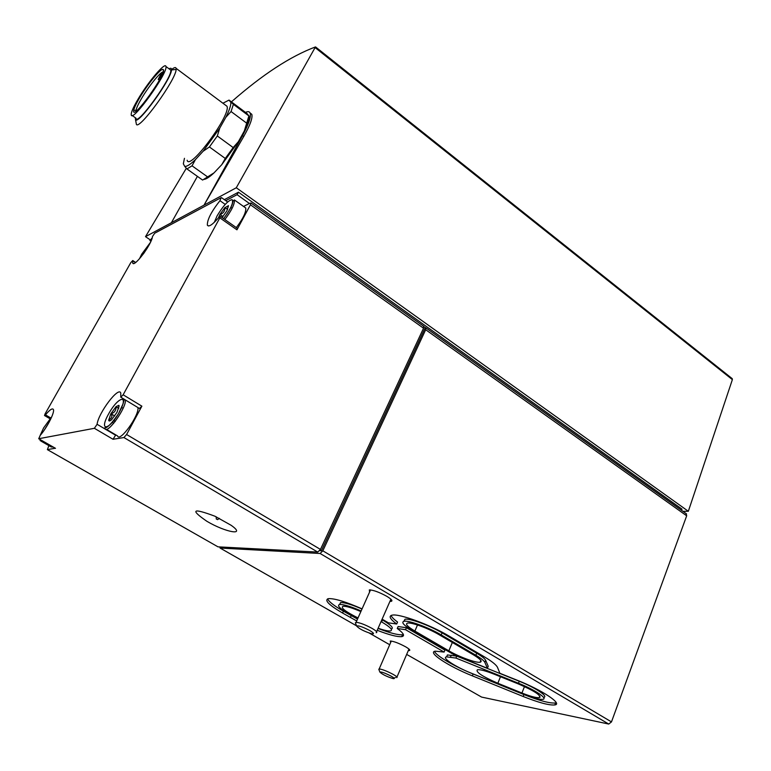 <?xml version="1.0" encoding="UTF-8"?>
<svg xmlns="http://www.w3.org/2000/svg" width="771" height="771" viewBox="0 0 771 771"><rect width="100%" height="100%" fill="white"/><g stroke="black" fill="none" stroke-linecap="round" stroke-linejoin="round"><path stroke-width="1.16" d="M454.456 655.013L412.707 630.745C403.734 625.358 400.872 622.187 404.12 621.243C408.823 620.212 428.936 627.584 441.195 634.909L475.89 655.263C481.056 658.328 484.043 660.699 484.853 662.376L487.407 668.264L454.456 655.013M473.5 654.868C480.41 659.06 482.617 661.508 480.121 662.222C476.17 663.137 459.053 656.863 448.857 650.82L414.885 631.063C407.339 626.534 404.939 623.864 407.666 623.074C411.637 622.207 428.551 628.404 438.872 634.572L473.5 654.868M382.108 619.171L388.468 622.852L396.699 624.009C389.837 618.891 388.382 615.923 392.323 615.113C399.465 613.543 430.305 624.828 449.04 636.056L483.947 656.584C491.879 661.306 496.408 664.93 497.546 667.464L499.878 673.276L517.457 680.34C542.129 690.103 562.955 703.99 554.85 704.935C549.27 705.484 538.707 702.66 523.162 696.483L472.344 675.849C448.529 666.356 426.874 652.141 435.307 651.177L444.115 652.073L405.546 629.695L397.267 628.481C403.647 633.242 405.141 635.959 401.739 636.634C397.316 637.029 389.143 634.909 377.221 630.293M356.684 620.934L342.565 613.032C328.639 604.83 323.955 600.031 328.523 598.633C334.604 598.344 345.784 601.756 362.071 608.868M408.322 650.541L409.362 650.57C410.529 650.223 409.266 648.96 405.575 646.782C398.742 643.139 393.634 641.221 390.261 641.029L390.646 642.551M389.943 601.341L391.167 601.361C392.959 600.888 391.514 599.212 386.849 596.349C379.284 592.205 373.443 590.056 369.328 589.892L369.579 592.07M686.142 513.64L686.682 515.809L611.48 721.897L608.743 724.056L481.586 697.08L406.664 654.396L481.586 697.08M423.896 326.731L425.91 327.877L425.679 329.728L322.837 550.822L320.119 553.491L220.101 548.046L219.745 546.938M732.122 378.571L732.373 379.621L688.33 511.289L236.292 187.767L315.455 46.935C290.455 56.312 262.525 74.556 231.647 101.666M143.445 253.852L147.271 248.127M228.438 205.722L228.245 206.638C227.686 208.825 226.616 209.163 225.016 207.63L228.438 205.722L226.905 210.859L222.048 217.595M218.415 217.885L219.918 214.415L224.93 207.534C224.93 211.235 223.262 213.528 219.918 214.415L222.935 216.622M43.947 430.555L49.132 422.19M119.148 405.922L116.951 412.418L111.689 419.597C109.906 421.197 108.904 421.4 108.672 420.195L110.889 413.699L116.103 406.596L118.879 405.334L118.753 407.695L116.797 407.464L116.103 406.596C116.064 410.596 114.33 412.967 110.889 413.699C112.711 415.926 111.978 418.094 108.682 420.185L108.672 420.195M154.682 233.237L221.161 197.636L219.957 200.672C211.321 211.659 207.12 219.831 207.36 225.19C208.835 227.243 212.661 224.64 218.848 217.364L220.313 216.381L219.841 217.856L123.138 394.8L120.758 397.171L120.768 393.017C118.667 386.078 98.437 412.88 97.088 424.291L94.38 428.3L38.723 438.728L40.227 435.364C47.233 427.404 54.992 412.051 53.372 409.478C52.361 407.965 49.73 409.767 45.479 414.865L44.506 415.54L45.113 413.834L130.791 262.632L132.737 260.531L132.679 262.959C133.903 268.115 152.041 243.935 152.446 236.572L154.682 233.237M136.178 110.985L136.11 110.186C136.467 107.921 138.279 104.018 141.556 98.457C148.63 86.381 160.522 71.703 163.163 71.896M162.536 73.708L158.2 79.365L160.407 75.163L162.729 73.216M222.915 103.227L229.035 100.085L230.886 102.447C230.972 105.425 229.295 110.369 225.845 117.298L219.774 128.082L203.101 151.27L195.439 159.597C190.283 164.541 186.698 166.787 184.693 166.334L183.334 163.78L184.452 158.325M225.585 105.213L226.953 106.234C231.473 114.484 189.29 171.48 187.141 160.233M230.847 102.042L233.391 104.336L231.049 111.535L225.845 117.298M233.391 104.336L248.898 115.929L247.019 113.539L229.035 100.085M195.439 159.597L192.037 165.813L186.958 168.955L184.693 166.334M219.774 128.082L217.316 135.975L209.413 146.962L203.101 151.27M231.049 111.535L246.691 123.177L248.898 115.929M186.958 168.955L202.6 180.057L214.01 172.877C209.722 176.877 206.445 179.045 204.18 179.383M192.037 165.813L207.784 177.031M209.413 146.962L225.286 158.46L233.17 147.56L238.355 141.719L221.74 164.705L225.286 158.46M217.316 135.975L233.17 147.56M249.033 115.91C249.293 118.927 247.722 123.948 244.311 130.974L246.691 123.177M171.519 69.602C174.207 67.395 175.74 66.981 176.116 68.359L176.145 69.429C176.116 79.48 139.618 129.933 136.428 124.468L136.072 122.589M139.551 97.917C147.627 84.106 161.341 67.52 163.144 69.515C167.943 71.925 131.61 122.377 133.691 110.484C134.087 108.056 136.033 103.873 139.551 97.917M138.076 99.122C148.186 81.822 165.466 61.439 165.929 66.499C168.329 72.628 131.6 123.601 131.224 114.783C131.012 112.46 133.296 107.236 138.076 99.122M169.784 69.361L170.699 70.045C173.224 76.252 136.506 127.099 135.995 118.204L132.14 115.448M169.09 68.85C170.863 67.79 171.663 68.166 171.49 69.959C171.355 79.066 138.443 124.623 135.551 119.833L135.311 117.712M115.785 434.883L113.029 439.268L123.929 437.552L126.598 434.507L141.874 406.163L139.474 408.495L120.96 397.287M423.501 326.152L423.539 328.205L320.457 549.415L317.739 552.084L217.981 546.841L47.359 449.618M237.227 228.226L236.948 229.816L250.44 204.787L423.539 328.205M206.936 521.331C225.778 532.51 246.797 536.211 231.107 525.282L215.013 516.252C192.519 507.829 189.82 509.525 206.936 521.331M48.881 445.628L47.378 449.609L55.339 448.24M320.148 550.012L321.391 550.745L319.714 550.667M425.245 327.685L321.391 550.745M681.554 510.354L681.998 509.139L238.451 192.201L237.092 194.678L249.428 203.477L250.97 203.004L250.44 204.787M688.33 511.289L682.884 511.308M250.103 112.98L251.799 114.31C252.811 117.838 250.132 125.23 243.742 136.486L204.026 205.144L145.507 236.658L150.306 239.897M145.507 236.658L186.322 168.261M238.451 192.201L224.351 199.66M152.176 237.873L149.921 240.581L151.569 239.704M225.749 200.653L237.092 194.678M150.933 241.256L149.921 240.581M236.292 187.767L204.026 205.144L242.537 135.6C248.725 124.189 251.259 116.681 250.141 113.067C249.496 111.535 248.002 111.275 245.66 112.306M171.403 222.713L197.405 176.366M244.311 130.974L238.355 141.719M221.74 164.705L214.01 172.877M243.54 206.435L249.428 203.477M244.735 207.283L245.747 208.006C246.248 212.064 243.106 218.588 236.331 227.59M137.932 407.56C139.493 415.261 119.746 442.747 117.568 435.943L106.292 429.283M53.324 447.103L51.262 446.987L40.95 441.089M123.109 408.302L121.664 407.435M114.725 415.983L110.889 413.699M113.79 423.231L112.344 422.373M115.091 421.621L113.665 420.773M232.119 208.324L230.828 207.418M222.983 216.555L219.918 214.415M369.752 630.533C374.108 633.193 374.648 634.244 371.362 633.675C363.979 631.295 359.074 628.76 356.645 626.071C358.197 625.329 362.572 626.813 369.752 630.533M355.527 623.132L356.077 622.293C359.778 622.631 365.107 624.664 372.065 628.404C376.383 630.967 377.751 632.393 376.171 632.692M391.167 676.148C394.521 678.104 395.137 678.923 392.998 678.586C386.724 676.581 382.349 674.413 379.881 672.09C381.24 671.647 384.999 672.996 391.167 676.148M378.869 669.45L379.187 668.949C382.214 669.276 386.869 671.088 393.152 674.374C396.554 676.321 397.74 677.41 396.708 677.632M357.513 619.084L343.403 611.181C334.151 605.823 328.88 601.717 327.579 598.855M391.099 615.441C391.668 617.089 393.817 619.286 397.557 622.043L396.699 624.009M556.267 702.776L555.602 702.969C550.012 703.538 539.449 700.733 523.914 694.575L473.105 673.979C454.572 666.539 436.049 655.755 434.526 651.379M405.546 629.695L406.394 627.729L444.934 650.126L444.115 652.073M406.394 627.729L398.106 626.544L397.267 628.481M522.227 693.823L470.956 673.044C455.275 666.799 441.108 657.47 446.611 656.853L455.931 658.058L518.488 683.251C534.563 689.621 548.21 698.699 542.89 699.336C539.266 699.692 532.385 697.851 522.227 693.823M446.64 656.786L447.411 654.936L456.74 656.111L519.278 681.265C535.344 687.616 548.981 696.714 543.642 697.37M540.114 697.235L539.517 697.138M456.74 656.111L455.931 658.058M451.266 655.186L450.466 657.114M403.869 621.291L404.997 619.229C409.709 618.169 429.813 625.522 442.062 632.856L476.729 653.23C481.885 656.294 484.872 658.675 485.672 660.362L488.216 666.279L487.407 668.264M357.59 618.911L348.81 613.88C339.741 608.521 336.696 605.389 339.674 604.503C343.567 604.3 350.718 606.459 361.136 610.969M381.057 621.571L381.616 621.889C390.357 627.112 393.277 630.138 390.377 630.957C388.131 631.208 384.054 630.302 378.127 628.23M381.905 619.633L382.464 619.961C391.196 625.194 394.106 628.22 391.205 629.059M339.625 604.503L340.541 602.594C344.435 602.382 351.586 604.522 362.004 609.032M403.387 634.523L402.568 634.735C398.125 635.15 389.953 633.049 378.041 628.432M358.023 617.947C345.379 611.596 340.377 607.702 343.028 606.247C346.256 606.083 352.202 607.856 360.857 611.586M380.064 623.816L379.766 624.5M494.009 674.124L518.796 684.118C534.64 691.038 541.473 695.548 539.315 697.649C536.279 697.948 530.487 696.406 521.938 693.013L497.854 683.26C482.135 676.379 475.341 671.859 477.461 669.72C480.304 669.43 485.817 670.905 494.009 674.124M217.239 519.375L216.314 519.056L217.239 519.375M320.119 553.491L608.743 724.056M220.101 548.046L356.549 625.821L220.072 548.046M369.28 633.068L389.712 644.72M322.837 550.822L611.48 721.897M425.679 329.728L686.682 515.809M126.598 434.507L320.457 549.415M236.948 229.816L219.841 217.856M141.874 406.163L123.138 394.8M123.929 437.552L317.739 552.084M47.378 449.609L217.981 546.841M113.029 439.268L94.38 428.3M55.502 448.337L38.723 438.728M315.349 47.783L732.373 379.621M243.742 136.486L242.537 135.6M135.455 262.593L132.728 260.8M225.219 204.392L219.957 200.672M115.727 435.287L97.088 424.291M50.635 417.872L45.479 414.865M40.121 435.499L43.61 427.905L51.83 416.629M42.077 440.665L40.073 440.588L40.477 439.749M139.426 258.863L141.71 254.179L150.355 242.499M108.451 414.22C118.127 396.352 129.489 393.509 119.486 411.887C109.395 430.401 98.447 432.252 108.451 414.22M125.355 399.947C126.723 407.56 106.918 435.21 104.933 428.483C104.018 428.127 104.316 427.866 105.82 427.722C108.335 426.903 112.537 422.267 118.426 413.815L123.042 403.879L124.285 399.301M214.309 222.327L217.094 215.851C223.204 205.761 228.206 200.364 232.119 199.641C233.748 202.407 230.905 208.748 223.58 218.665C227.821 213.066 230.683 208.295 232.187 204.382L233.218 200.682L234.413 199.949C234.818 203.958 231.628 210.493 224.843 219.552M351.2 615.643L350.371 617.494M343.403 611.181L342.565 613.032M523.914 694.575L523.162 696.483M473.105 673.979L472.344 675.849M519.278 681.265L518.488 683.251M485.672 660.362L484.853 662.376M476.729 653.23L475.89 655.263M442.062 632.856L441.195 634.909M382.464 619.961L381.616 621.889M500.466 676.726L497.854 683.26M524.473 686.566L521.938 693.013M452.336 642.465L448.857 650.82M417.496 624.982L414.885 631.063M228.245 206.638L228.341 205.606M118.763 407.686L118.879 405.334M176.116 68.359L226.953 106.234M163.385 70.913L163.144 69.515M136.11 110.186L133.691 110.484M165.929 66.499L170.699 70.045M135.551 119.833L136.428 124.468M171.49 69.959L176.145 69.429M369.222 633.049L389.702 644.729M425.91 327.877L686.537 513.92M250.97 203.004L423.78 326.355M315.618 46.973L732.305 378.715M251.799 114.31L250.141 113.067M159.356 80.223L158.296 79.442M135.648 262.458L132.737 260.531M133.47 263.48L132.679 262.959M227.628 201.973L221.518 197.655M208.498 225.98L207.36 225.19M237.381 228.332L220.313 216.381M49.922 418.692L44.631 415.608M55.348 448.259L38.704 438.738M234.413 199.949L245.747 208.006M118.686 408.601L118.05 408.225M115.342 421.284L113.915 420.436M227.618 209.452L226.231 208.478M391.167 601.361L391.716 600.098M409.362 650.57L409.68 649.818M356.645 626.071L355.373 622.737M376.605 631.7L390.897 599.192M356.077 622.293L370.543 589.911M394.068 678.114L395.465 677.497M379.881 672.09L378.783 669.228M396.969 677.044L408.958 649.047M379.187 668.949L391.302 641.058M555.602 702.969L554.85 704.935M447.411 654.936L446.611 656.853M404.997 619.229L404.12 621.243M340.541 602.594L339.674 604.503M402.568 634.735L401.739 636.634M539.912 696.097L539.315 697.649M480.844 660.458L480.121 662.222M217.586 519.644L219.388 518.363M216.314 519.056L216.169 516.792"/></g></svg>
